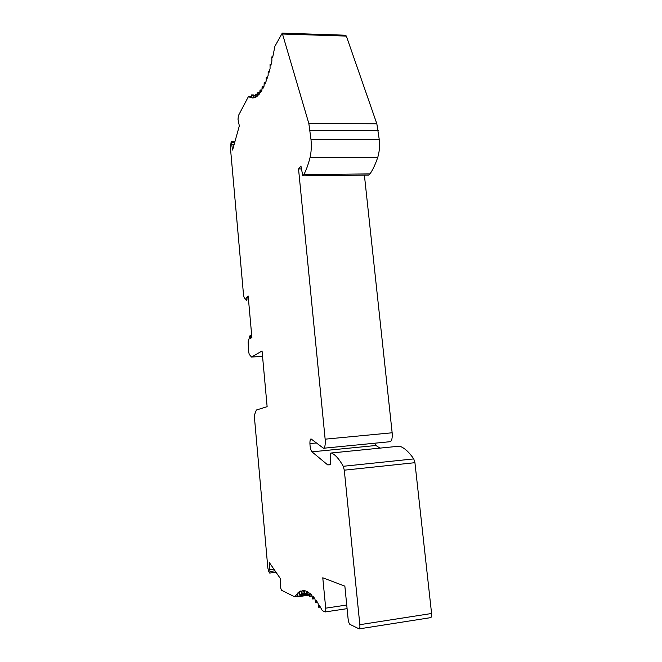 <?xml version="1.0" encoding="UTF-8"?>
<svg xmlns="http://www.w3.org/2000/svg" width="662" height="662" viewBox="0 0 662 662"><rect width="100%" height="100%" fill="white"/><g stroke="black" fill="none" stroke-linecap="round" stroke-linejoin="round"><path stroke-width="0.99" d="M248.432 298.951L246.885 299.025L246.661 300.316L244.195 297.735L243.55 295.161L230.401 147.56L231.195 141.544L234.952 141.536M345.44 35.202L346.358 36.087L376.844 123.786L379.252 139.475C379.88 146.17 379.384 152.136 377.754 157.374C375.412 164.275 372.83 169.786 369.992 173.899L368.734 175.074L302.782 175.86L300.945 166.03L298.537 168.984L325.141 439.171C325.514 444.649 324.959 447.678 323.47 448.248L311.008 438.873C310.246 439.171 309.882 440.743 309.924 443.573L316.436 442.952M364.39 175.124L392.152 432.783C392.525 438.136 391.805 441.115 389.992 441.711L323.594 448.24M374.543 443.234L375.966 445.493L379.922 448.1M246.885 299.025L246.727 297.296L248.167 296.005L251.891 337.504L250.418 338.497L249.93 335.8L248.134 341.873L248.581 351.663L249.26 354.402L251.552 357.075L262.061 351.001L267.125 406.667L256.376 410.018L254.622 414.561L254.465 417.722L267.845 567.996L268.706 571.563L269.715 573.069L269.939 571.505L269.451 562.708L280.332 578.522L280.332 586.971L281.416 590.198L294.83 596.892L296.601 594.244L297.552 596.793L297.503 593.218L298.711 592.134L299.671 594.939L299.696 591.48L301.011 590.893L301.963 593.93L302.071 590.62L303.477 590.537L304.429 593.814L304.611 590.669L306.109 591.108L307.052 594.608L307.317 591.654L308.897 592.622L309.75 596.313L310.155 593.591L311.81 595.105L312.638 598.986L313.126 596.503L314.839 598.572L315.625 602.627L316.196 600.401L317.967 603.016L318.703 607.236L319.357 605.283L322.311 610.612L325.15 611.953C325.687 611.647 325.878 610.389 325.704 608.163L322.775 577.785L344.861 586.143L348.121 619.02C348.444 621.643 349.015 623.414 349.834 624.324L359.152 628.883C359.805 628.528 360.037 627.129 359.838 624.688L344.29 470.177L343.272 466.288C339.201 459.039 335.237 454.604 331.397 452.982L399.542 446.163C404.192 447.669 408.926 451.914 413.758 458.907L414.933 462.688L431.583 613.5C431.789 615.883 431.492 617.257 430.689 617.638L430.573 617.654M330.222 453.073L330.479 464.782L327.673 464.881L311.984 451.832C310.792 450.433 310.106 447.678 309.924 443.573M377.754 157.374L309.982 157.796C308.144 164.855 306.084 170.473 303.8 174.669L302.782 175.86M309.982 157.796C311.264 152.45 311.603 146.36 310.999 139.508L308.831 123.48L282.244 33.141L274.904 46.315L272.653 57.503L271.809 56.915L271.892 61.053L270.882 65.389L270.046 64.487L270.071 68.6L268.995 72.481L268.184 71.281L268.143 75.336L267.018 78.745L266.232 77.255L266.124 81.219L264.957 84.14L264.204 82.378L264.039 86.234L262.847 88.658L262.127 86.639L261.912 90.355L260.696 92.275L260.017 90.024L259.744 93.582L258.528 95.005L257.89 92.539L257.568 95.924L256.351 96.851L255.822 94.153L255.4 97.38L254.191 97.811L253.712 94.947L253.248 97.959L252.057 97.918L251.626 94.898L251.13 97.703L248.399 96.652L238.411 115.618L238.006 119.292L239.321 125.912L232.577 150.059L231.195 141.544M231.675 144.266L234.191 144.266M253.256 97.935L252.057 97.918M260.183 90.206L261.912 90.231M266.364 77.313L267.498 77.338M271.9 56.891L272.777 56.915M303.8 174.669L369.992 173.899M298.537 168.984L301.491 168.951M330.479 464.592L327.673 464.881M399.542 446.163L331.397 452.982M320.309 606.913L318.861 607.128M311.934 595.775L309.915 596.065M299.696 591.48L301.119 591.282M297.503 593.218L298.976 593.003M294.83 596.892L297.379 596.528M273.869 569.13L269.657 569.692M269.715 573.069L275.988 572.216M248.283 297.221L246.727 297.296M234.679 142.529L231.626 142.529M231.683 144.233L234.207 144.225M248.821 96.437L251.303 96.47M251.75 95.295L253.554 95.311M253.836 95.287L255.59 95.311M255.937 94.451L257.675 94.476M258.064 92.754L259.785 92.779M262.284 86.772L263.774 86.788M264.353 82.469L265.636 82.493M268.309 71.306L269.326 71.322M270.154 64.487L271.097 64.512M282.74 34.027L346.358 36.087M376.844 123.786L308.831 123.48M310.081 130.381L378.267 130.538M379.252 139.475L310.999 139.508M392.152 432.783L325.141 439.171M311.984 451.832L375.966 445.493M343.272 466.288L413.758 458.907M344.29 470.177L414.933 462.688M431.583 613.5L359.838 624.688M346.739 605.027L325.704 608.163M317.454 602.238L315.791 602.478M314.789 598.498L312.803 598.787M309.171 593.988L307.16 594.277M306.572 593.144L304.537 593.433M304.148 593.193L302.071 593.491M304.363 593.781L299.778 594.443M309.286 594.559L297.652 596.239M273.886 569.154L269.682 569.717M269.939 571.505L275.036 570.818M262.549 356.313L251.634 357.058M250.261 336.751L251.817 336.652M251.312 96.437L248.771 96.404M251.171 97.446L250.459 97.438M253.712 94.947L251.626 94.898M257.692 94.186L255.822 94.153M259.802 92.539L257.957 92.514M261.92 90.032L260.083 89.999M263.848 86.639L262.193 86.614M265.677 82.378L264.279 82.353M267.522 77.247L266.306 77.231M269.343 71.281L268.259 71.256M271.106 64.479L270.129 64.462M272.777 56.907L271.883 56.882M345.763 35.218L282.244 33.141M359.152 628.883L430.689 617.638M325.15 611.953L347.095 608.651M320.367 607.021L318.778 607.261M317.553 602.379L315.691 602.652M314.864 598.696L312.696 599.011M311.976 596.023L309.808 596.33M309.237 594.294L307.052 594.608M306.655 593.491L304.429 593.814M304.263 593.607L301.963 593.93M306.754 593.922L299.671 594.939M309.394 595.088L297.552 596.793M251.734 335.675L249.971 335.783"/></g></svg>

